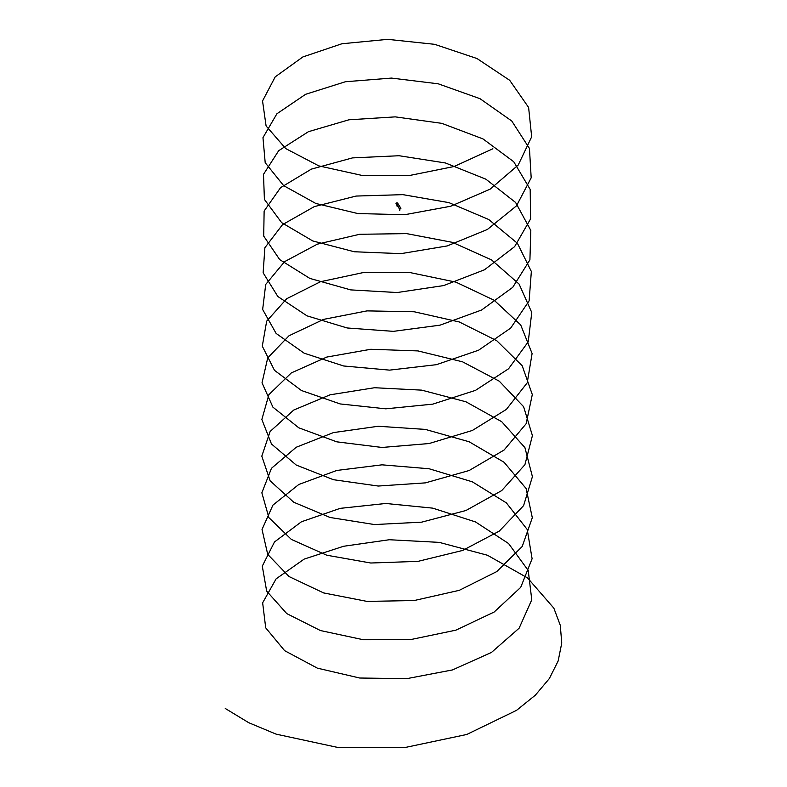 <?xml version="1.0" encoding="UTF-8"?>
<svg xmlns="http://www.w3.org/2000/svg" width="787" height="787" viewBox="0 0 787 787"><rect width="100%" height="100%" fill="white"/><g stroke="black" fill="none" stroke-linecap="round" stroke-linejoin="round"><path stroke-width="1.18" d="M395.989 203.341L399.255 208.653L400.878 208.407M399.845 210.06L399.786 209.509M399.521 209.962L399.668 209.372L399.786 210.08M399.914 209.804L399.648 209.253M399.58 208.88L399.589 210.316M399.54 210.247L399.521 209.175L399.521 210.237M399.904 209.175L399.904 209.972M399.816 210.277L399.904 209.312M399.953 208.84L399.816 210.326M397.179 206.164L397.287 205.525M397.219 206.292L397.101 205.161L397.15 206.263M397.199 206.174L397.356 205.525M396.982 205.879L396.963 205.25M492.869 148.773L454.119 166.51L408.532 175.698L361.538 175.324L318.833 165.88L285.75 148.595L266.095 125.979L262.543 100.962L275.204 76.87L302.857 56.949L341.873 43.767L387.686 39.35L434.631 44.318L476.981 58.523L509.701 80.313L528.608 107.445L531.668 136.8L518.2 165.073L490.144 189.155L450.676 206.253L404.754 214.703L357.888 213.572L315.764 203.44L283.645 185.634L265.199 162.702L262.966 137.646L276.906 113.771L305.622 94.292L345.365 81.75L391.473 78.08L438.261 83.816L480.011 98.69L511.766 121.011L529.444 148.438L531.186 177.823L516.459 205.879L487.35 229.489L447.164 245.947L400.957 253.65L354.278 251.761L312.764 240.95L281.628 222.632L264.402 199.416L263.497 174.33L278.696 150.691L308.445 131.685L348.887 119.801L395.261 116.87L441.861 123.362L482.972 138.905L513.744 161.738L530.192 189.441L530.605 218.845L514.619 246.646L484.487 269.784L443.622 285.583L397.16 292.538L350.697 289.891L309.832 278.411L279.7 259.602L263.714 236.11L264.127 211.024L280.575 187.64L311.347 169.126L352.458 157.902L399.058 155.728L445.432 162.968L485.874 179.18L515.623 202.495L530.822 230.453L529.917 259.858L512.691 287.383L481.555 310.029L440.041 325.159L393.362 331.357L347.156 327.972L306.969 315.833L277.86 296.532L263.133 272.804L264.875 247.728L282.553 224.62L314.308 206.617L356.058 196.061L402.846 194.645L448.954 202.633L488.707 219.494L517.413 243.281L531.353 271.476L529.12 300.85L510.674 328.1L478.555 350.225L436.431 364.676L389.575 370.126L343.644 365.985L304.175 353.206L276.119 333.442L262.651 309.478L265.711 284.441L284.619 261.638L317.348 244.157L359.689 234.27L406.633 233.621L452.446 242.357L491.462 259.848L519.115 284.097L531.776 312.508L528.225 341.833L508.569 368.769L475.486 390.372L432.781 404.134L385.787 408.827L340.181 403.938L301.451 390.529L274.476 370.323L262.287 346.152L266.665 321.175L286.773 298.686L320.437 281.736L363.348 272.548L410.421 272.656L455.889 282.13L494.147 300.25L520.709 324.933L532.101 353.54L527.221 382.807L506.375 409.407L472.357 430.469L429.112 443.534L382 447.459L336.767 441.841L298.804 427.813L272.922 407.174L262.022 382.826L267.718 357.928L289.006 335.764L323.595 319.374L367.037 310.885L414.188 311.76L459.283 321.962L496.745 340.702L522.214 365.807L532.307 394.582L526.119 423.76L504.093 450.016L469.17 470.508L425.403 482.874L378.242 486.041L333.393 479.696L296.237 465.048L271.476 444.006L261.855 419.481L268.869 394.69L291.338 372.89L326.802 357.062L370.756 349.28L417.946 350.913L462.638 361.853L499.273 381.183L523.611 406.692L532.415 435.624L524.919 464.694L501.722 490.586L465.934 510.507L421.684 522.155L374.484 524.555L330.078 517.492L293.748 502.244L270.118 480.818L261.805 456.145L270.118 431.483L293.748 410.047L330.078 394.808L374.484 387.735L421.684 390.136L465.934 401.793L501.722 421.714L524.919 447.606L532.415 476.666L523.611 505.598L499.273 531.107L462.638 550.447L417.946 561.377L370.756 563.01L326.802 555.228L291.338 539.41L268.869 517.6L261.855 492.81L271.476 468.285L296.237 447.242L333.393 432.604L378.242 426.259L425.403 429.417L469.17 441.782L504.093 462.284L526.119 488.54L532.307 517.718L522.214 546.493L496.745 571.598L459.283 590.329L414.188 600.54L367.037 601.406L323.595 592.916L289.006 576.527L267.718 554.363L262.022 529.474L272.922 505.116L298.804 484.487L336.767 470.449L382 464.832L429.112 468.757L472.357 481.831L506.375 502.883L527.221 529.494L532.101 558.75L520.709 587.358L494.147 612.04L455.889 630.161L410.421 639.634L363.348 639.742L320.437 630.554L286.773 613.614L266.665 591.116L262.287 566.138L274.476 541.977L301.451 521.771L340.181 508.353L385.787 503.473L432.781 508.156L475.486 521.929L508.569 543.522L528.225 570.457L531.776 599.792L519.115 628.203L491.462 652.443L452.446 669.944L406.633 678.679L359.689 678.02L317.348 668.143L284.619 650.662L265.711 627.849L262.651 602.812L276.119 578.848L304.175 559.095L343.614 546.267L389.329 539.734L439.225 542.371L487.458 555.248L527.546 577.914L553.861 608.184L560.285 625.291L561.751 643.068L558.15 660.991L549.356 678.542L535.357 695.167L516.567 710.336L466.76 734.478L404.99 747.522L338.715 747.65L276.129 734.143L248.741 722.702L225.249 708.467M397.425 202.928L400.829 208.191L397.602 203.085L396.294 202.918L396.038 203.548M396.058 203.43L399.275 208.535L400.583 208.703L399.255 208.555L396.235 202.948M396.284 202.918L397.602 203.085M400.888 208.457L397.612 203.095M397.297 206.263L397.15 205.299M397.002 205.574L397.071 206.283M399.55 209.204L399.55 210.286"/></g></svg>
